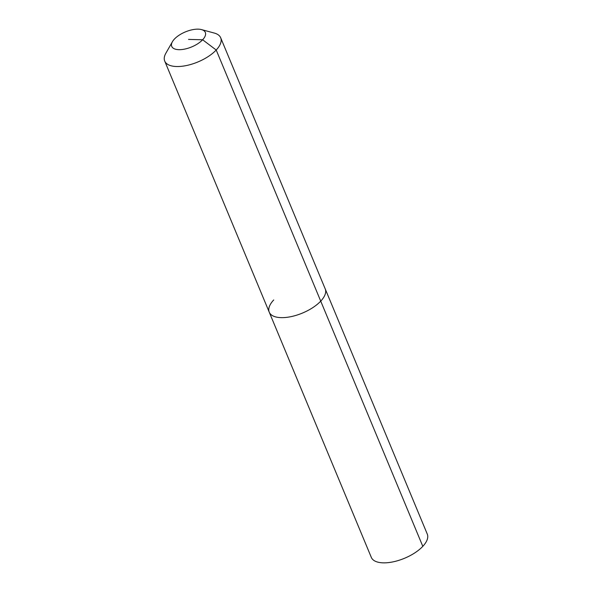 <?xml version="1.0" encoding="UTF-8"?>
<svg xmlns="http://www.w3.org/2000/svg" width="592" height="592" viewBox="0 0 592 592"><rect width="100%" height="100%" fill="white"/><g stroke="black" fill="none" stroke-linecap="round" stroke-linejoin="round"><path stroke-width="0.89" d="M201.502 29.6A18.189 8.14 157.4 0 1 202.634 39.768A18.189 8.14 157.4 0 1 180.804 49.632A18.189 8.14 157.4 0 1 172.435 41.699A18.189 8.14 157.4 0 1 174.433 39.057A18.189 8.14 157.4 0 1 201.502 29.6L214.311 33.063A30.31 13.572 157.4 0 1 220.683 37.777L427.283 534.102A30.31 13.572 157.4 0 1 422.806 546.342A30.31 13.572 157.4 0 1 393.436 561.778A30.31 13.572 157.4 0 1 371.317 557.398L269.249 312.191A30.31 13.572 157.4 0 1 273.726 299.944M220.683 37.777A30.31 13.572 157.4 0 1 216.206 50.017L320.731 301.136A30.31 13.572 157.4 0 0 325.215 288.889A30.31 13.572 157.4 0 1 320.731 301.136A30.31 13.572 157.4 0 1 291.36 316.572A30.31 13.572 157.4 0 1 269.249 312.191A30.31 13.572 157.4 0 0 291.36 316.572A30.31 13.572 157.4 0 0 320.731 301.136L422.806 546.342M188.53 39.412L202.634 39.768L216.206 50.017A30.31 13.572 157.4 0 1 186.835 65.453A30.31 13.572 157.4 0 1 164.717 61.072A30.31 13.572 157.4 0 1 165.864 53.228L172.435 41.699M164.717 61.072L269.249 312.191"/></g></svg>
